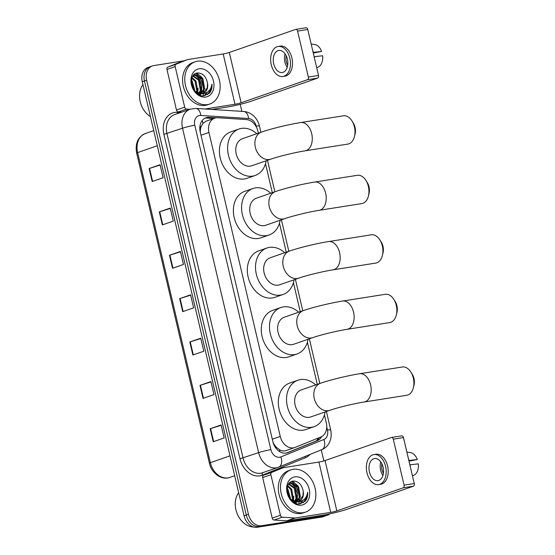 <?xml version="1.0" encoding="UTF-8"?>
<svg xmlns="http://www.w3.org/2000/svg" width="555" height="555" viewBox="0 0 555 555"><rect width="100%" height="100%" fill="white"/><g stroke="black" fill="none" stroke-linecap="round" stroke-linejoin="round"><path stroke-width="0.83" d="M258.359 133.179L257.86 131.056A13.417 10.233 70.8 0 0 246.448 119.575L217.886 117.743A13.417 10.233 70.8 0 0 216.075 117.826A13.417 10.233 70.8 0 0 214.723 118.159A13.417 10.233 70.8 0 0 208.951 132.444L280.254 436.445A13.417 10.233 70.8 0 0 294.837 447.51A13.417 10.233 70.8 0 0 295.204 447.372L320.894 436.965A13.417 10.233 70.8 0 0 326.298 422.82L324.432 414.883M276.896 447.753A13.417 10.233 -109.2 0 1 273.837 443.854L273.886 444.083A4.475 3.413 70.8 0 0 276.896 447.753L279.505 449.696C281.753 451.097 284.028 451.347 286.318 450.459M214.723 118.159L206.002 121.191L202.977 123.397L201.416 125.964A4.475 3.413 70.8 0 0 200.286 130.286A13.417 1.179 166.8 0 0 199.939 130.342M200.286 130.286L200.341 130.515A13.417 10.233 -109.2 0 1 201.416 125.964M200.341 130.515L200.327 132.374M272.998 442.175L273.837 443.854M317.28 384.372L307.387 342.192M300.227 311.681L293.428 282.689M286.269 252.178L279.47 223.186M272.318 192.682L265.512 163.683M216.332 117.785L209.179 117.327A13.417 10.233 70.8 0 0 207.369 117.41A13.417 10.233 70.8 0 0 206.016 117.75A13.417 10.233 70.8 0 0 200.244 132.028L272.873 441.676A13.417 10.233 70.8 0 0 287.448 452.741A13.417 10.233 70.8 0 0 287.816 452.602L317.363 440.635A13.417 10.233 70.8 0 0 321.74 436.563M204.948 118.208A13.417 10.233 -109.2 0 1 205.183 118.166A13.417 10.233 -109.2 0 1 206.994 118.09L213.703 118.52M329.927 513.812A13.417 10.233 -109.2 0 1 327.457 515.207A13.417 10.233 -109.2 0 1 326.104 515.546L261.676 525.731A13.417 10.233 -109.2 0 1 248.453 514.325L146.631 80.204A13.417 10.233 -109.2 0 1 152.396 65.92A13.417 10.233 -109.2 0 1 153.749 65.587L184.17 60.779M240.204 104.333L241.855 111.361M321.255 449.89L323.849 460.941M327.457 515.207L323.086 516.726A13.417 10.233 -109.2 0 1 321.733 517.066L257.305 527.25A13.417 10.233 -109.2 0 1 244.082 515.845L142.26 81.724L144.446 80.961A13.417 10.233 -109.2 0 1 150.211 66.683A13.417 10.233 -109.2 0 0 144.446 80.961L246.267 515.089L144.446 80.961L146.631 80.204M257.305 527.25L259.49 526.494A13.417 10.233 -109.2 0 1 246.267 515.089A13.417 10.233 -109.2 0 0 259.49 526.494L323.919 516.31L259.49 526.494L261.676 525.731M325.272 515.97A13.417 10.233 -109.2 0 1 323.919 516.31A13.417 10.233 -109.2 0 0 325.272 515.97M319.423 437.562A13.417 10.233 -109.2 0 1 315.178 441.398L286.533 453.005M213.217 441.752L224.144 437.95L221.098 424.943L210.165 428.738L213.217 441.752M221.174 425.283L210.165 428.738M203.047 398.379L213.973 394.584L210.921 381.569L199.994 385.371L203.047 398.379M211.004 381.909L199.994 385.371M192.876 355.013L203.803 351.211L200.75 338.203L189.824 341.998L192.876 355.013M200.834 338.543L189.824 341.998M152.188 181.534L163.114 177.739L160.062 164.724L149.135 168.526L152.188 181.534M160.145 165.064L149.135 168.526M162.358 224.907L173.285 221.105L170.232 208.097L159.306 211.892L162.358 224.907M170.316 208.437L159.306 211.892M172.529 268.273L183.455 264.478L180.41 251.464L169.476 255.265L172.529 268.273M180.486 251.803L169.476 255.265M182.699 311.646L193.633 307.845L190.58 294.837L179.653 298.632L182.699 311.646M190.656 295.177L179.653 298.632M142.26 81.724A13.417 10.233 -109.2 0 1 148.025 67.439L152.396 65.92M181.714 112.131L178.377 111.923A2.234 1.707 -109.2 0 1 176.476 110.008L184.676 107.157L175.165 66.607L166.965 69.451A2.234 1.707 -109.2 0 1 167.867 67.099L179.251 62.486A2.234 1.707 -109.2 0 1 179.307 62.465A2.234 1.707 -109.2 0 1 179.369 62.444M176.476 110.008L166.965 69.451M211.996 109.453L226.794 107.115A17.885 1.568 166.8 0 0 251.283 101.17L317.675 78.095L307.498 79.705L241.113 102.779A4.475 0.395 -13.2 0 1 234.987 104.264L205.01 109.002M305.874 27.792A2.234 1.436 81 0 1 306.034 27.75A2.234 1.436 81 0 1 307.748 29.484L297.577 31.094A2.234 1.436 -99 0 0 295.857 29.36A2.234 1.436 -99 0 0 295.697 29.401L229.312 52.468A4.475 0.395 -13.2 0 1 223.186 53.953L187.729 59.558A2.234 1.707 70.8 0 0 187.507 59.614A2.234 1.707 70.8 0 0 187.444 59.642L176.067 64.248A2.234 1.707 70.8 0 0 175.165 66.607M307.498 79.705A2.234 1.436 -99 0 0 308.358 77.062L318.528 75.452L307.748 29.484M318.528 75.452A2.234 1.436 81 0 1 317.675 78.095M308.358 77.062L297.577 31.094M184.676 107.157A2.234 1.707 70.8 0 0 186.577 109.071L189.914 109.286M287.379 59.108A11.176 7.166 -99 0 0 278.804 50.443A11.176 7.166 -99 0 0 273.719 63.853A11.176 7.166 -99 0 0 282.294 72.525A11.176 7.166 -99 0 0 287.379 59.108M285.076 53.835A11.176 7.166 -99 0 0 284.909 62.084A11.176 7.166 -99 0 0 287.212 67.356M313.277 53.058L321.602 51.421L313.124 52.399M286.207 55.764A8.942 5.73 -99 0 0 286.276 61.612A8.942 5.73 -99 0 0 287.698 65.178M282.925 76.5L284.958 76.181A15.207 9.74 -99 0 0 291.875 57.935A15.207 9.74 -99 0 0 280.213 46.141L278.18 46.467A15.207 9.74 -99 0 0 271.263 64.713A15.207 9.74 -99 0 0 282.925 76.5A15.207 9.74 -99 0 0 289.842 58.254A15.207 9.74 -99 0 0 278.18 46.467M314.553 58.504A14.756 9.456 -99 0 0 314.387 56.693L322.615 55.764A11.627 7.451 -99 0 1 319.097 66.607L316.732 67.786M313.367 52.357A14.756 9.456 -99 0 0 312.729 50.713M321.602 51.421A11.627 7.451 -99 0 0 314.789 44.525L311.154 43.998M150.44 116.599A20.126 15.346 -109.2 0 1 142.947 84.651M207.535 104.59A22.36 17.052 -109.2 0 1 185.883 87.052A22.36 17.052 -109.2 0 1 195.11 61.785A22.36 17.052 -109.2 0 1 197.365 61.223A22.36 17.052 -109.2 0 1 219.017 78.754A22.36 17.052 -109.2 0 1 209.79 104.028A22.36 17.052 -109.2 0 1 207.535 104.59M209.79 104.028L207.605 104.784A22.36 17.052 -109.2 0 1 205.35 105.353A22.36 17.052 -109.2 0 1 183.698 87.815A22.36 17.052 -109.2 0 1 192.925 62.548L195.11 61.785M199.238 94.704L200.459 94.031M200.854 93.74L203.789 89.001L202.069 78.997L194.354 75.043M199.127 94.732L200.938 93.982M201.333 93.726L204.656 88.696L202.936 78.699L195.728 74.641L192.925 76.007M198.815 93.455L200.32 90.208L198.593 80.204L192.842 76.139M198.53 94.412L198.995 93.975M199.342 93.587L201.188 89.903L199.467 79.899L193.161 75.799M196.519 92.463L196.845 91.408L195.124 81.412L191.905 78.241M197.122 92.796L197.712 91.11L195.991 81.106L192.127 77.603M193.737 89.653L191.426 82.279M194.521 90.805L192.523 82.313L191.44 80.912M194.777 74.876L193.348 75.411M197.171 93.504L201.951 93.767M202.665 93.517L207.258 87.794L207.528 83.34A10.108 7.708 -109.2 0 1 203.033 93.4A10.108 7.708 -109.2 0 1 202.02 93.656A10.108 7.708 -109.2 0 1 201.396 93.726L194.798 91.166M207.528 83.34C206.217 76.659 202.963 73.191 197.781 72.941C186.078 73.621 192.529 98.131 204.316 95.737L209.547 93.067C211.4 90.715 212.211 87.759 211.989 84.187C210.9 90.243 207.619 93.434 202.152 93.774L201.396 93.726M199.134 68.771A14.576 11.121 -109.2 0 1 213.502 81.162A14.576 11.121 -109.2 0 1 205.766 97.042A14.576 11.121 -109.2 0 1 191.399 84.651A14.576 11.121 -109.2 0 1 199.134 68.771M196.116 73.322A20.126 15.346 -109.2 0 1 197.4 74.668M198.031 75.411A20.126 15.346 -109.2 0 1 203.574 89.73M203.629 91.221A20.126 15.346 -109.2 0 1 203.56 93.067M203.505 93.712A20.126 15.346 -109.2 0 1 203.185 95.786M195.055 91.395L192.245 81.183L191.503 80.184M200.209 95.203L200.813 94.052M201 93.622L201.604 91.755L201.729 85.054L199.183 78.768L195.277 74.904M204.538 95.71L207.487 92.185M194.645 90.971L194.604 89.501M197.705 93.067L198.073 88.3M199.932 95.092L200.334 94.301M200.584 93.733L201.541 87.093M202.242 77.755L196.872 73.087M204.261 95.744L206.953 92.532M207.584 94.648L211.573 88.287L211.989 84.187M352.002 120.955L353.41 123.224A9.837 6.306 81 0 1 355.068 127.31A9.837 6.306 81 0 1 355.103 133.928L354.458 136.523A14.312 9.171 -99 0 0 354.409 126.894A14.312 9.171 -99 0 0 352.002 120.955A14.312 9.171 -99 0 0 343.434 115.801L300.706 122.551A14.312 9.171 81 0 1 311.688 133.651A14.312 9.171 81 0 1 305.174 150.821L347.902 144.071A14.312 9.171 -99 0 0 354.458 136.523M270.902 159.119A14.312 10.913 70.8 0 1 269.459 159.479A14.312 10.913 70.8 0 1 255.355 147.318A14.312 10.913 70.8 0 1 261.509 132.083L242.382 138.729A14.312 10.913 70.8 0 0 236.472 154.9A14.312 10.913 70.8 0 0 250.333 166.125A14.312 10.913 70.8 0 0 251.776 165.765L270.902 159.119C278.187 156.51 295.544 152.278 305.174 150.821M266.185 160.756A24.593 18.759 -109.2 0 1 255.154 175.477A24.593 18.759 -109.2 0 1 252.678 176.101A24.593 18.759 -109.2 0 1 228.854 156.808A24.593 18.759 -109.2 0 1 239.004 129.017A24.593 18.759 -109.2 0 1 241.487 128.392A24.593 18.759 -109.2 0 1 256.792 133.72M255.154 175.477L246.954 178.328A24.593 18.759 -109.2 0 1 244.477 178.946A24.593 18.759 -109.2 0 1 220.654 159.66A24.593 18.759 -109.2 0 1 230.811 131.861L239.004 129.017M365.953 180.458L367.368 182.727A9.837 6.306 81 0 1 369.026 186.813A9.837 6.306 81 0 1 369.061 193.431L368.416 196.026A14.312 9.171 -99 0 0 368.367 186.397A14.312 9.171 -99 0 0 365.953 180.458A14.312 9.171 -99 0 0 357.392 175.304L314.664 182.054A14.312 9.171 81 0 1 325.639 193.154A14.312 9.171 81 0 1 319.132 210.324L361.86 203.567A14.312 9.171 -99 0 0 368.416 196.026M284.861 218.621A14.312 10.913 70.8 0 1 283.418 218.982A14.312 10.913 70.8 0 1 269.307 206.814A14.312 10.913 70.8 0 1 275.46 191.586L256.341 198.232A14.312 10.913 70.8 0 0 250.43 214.403A14.312 10.913 70.8 0 0 264.291 225.628A14.312 10.913 70.8 0 0 265.734 225.268L284.861 218.621C292.145 216.013 309.496 211.781 319.132 210.324M280.143 220.259A24.593 18.759 -109.2 0 1 269.113 234.98A24.593 18.759 -109.2 0 1 266.629 235.604A24.593 18.759 -109.2 0 1 242.812 216.311A24.593 18.759 -109.2 0 1 252.962 188.513A24.593 18.759 -109.2 0 1 255.439 187.895A24.593 18.759 -109.2 0 1 270.75 193.223M269.113 234.98L260.912 237.831A24.593 18.759 -109.2 0 1 258.436 238.449A24.593 18.759 -109.2 0 1 234.612 219.163A24.593 18.759 -109.2 0 1 244.769 191.364L252.962 188.513M379.911 239.961L381.327 242.23A9.837 6.306 81 0 1 382.985 246.316A9.837 6.306 81 0 1 383.012 252.934L382.374 255.529A14.312 9.171 -99 0 0 382.326 245.9A14.312 9.171 -99 0 0 379.911 239.961A14.312 9.171 -99 0 0 371.344 234.807L328.622 241.557A14.312 9.171 81 0 1 339.598 252.65A14.312 9.171 81 0 1 333.09 269.827L375.818 263.07A14.312 9.171 -99 0 0 382.374 255.529M298.812 278.124A14.312 10.913 70.8 0 1 297.369 278.485A14.312 10.913 70.8 0 1 283.265 266.317A14.312 10.913 70.8 0 1 289.419 251.089L270.292 257.735A14.312 10.913 70.8 0 0 264.388 273.906A14.312 10.913 70.8 0 0 278.249 285.131A14.312 10.913 70.8 0 0 279.692 284.771L298.812 278.124C306.103 275.509 323.454 271.284 333.09 269.827M294.101 279.762A24.593 18.759 -109.2 0 1 283.064 294.483A24.593 18.759 -109.2 0 1 280.587 295.1A24.593 18.759 -109.2 0 1 256.764 275.814A24.593 18.759 -109.2 0 1 266.92 248.016A24.593 18.759 -109.2 0 1 269.397 247.398A24.593 18.759 -109.2 0 1 284.708 252.726M283.064 294.483L274.871 297.334A24.593 18.759 -109.2 0 1 272.387 297.952A24.593 18.759 -109.2 0 1 248.571 278.666A24.593 18.759 -109.2 0 1 258.72 250.867L266.92 248.016M393.87 299.464L395.278 301.733A9.837 6.306 81 0 1 396.936 305.819A9.837 6.306 81 0 1 396.971 312.437L396.325 315.032A14.312 9.171 -99 0 0 396.277 305.403A14.312 9.171 -99 0 0 393.87 299.464A14.312 9.171 -99 0 0 385.302 294.303L342.574 301.06A14.312 9.171 81 0 1 353.556 312.153A14.312 9.171 81 0 1 347.041 329.33L389.77 322.573A14.312 9.171 -99 0 0 396.325 315.032M312.77 337.62A14.312 10.913 70.8 0 1 311.327 337.988A14.312 10.913 70.8 0 1 297.223 325.82A14.312 10.913 70.8 0 1 303.377 310.592L284.25 317.238A14.312 10.913 70.8 0 0 278.346 333.409A14.312 10.913 70.8 0 0 292.201 344.634A14.312 10.913 70.8 0 0 293.644 344.273L312.77 337.62C320.055 335.012 337.412 330.787 347.041 329.33M308.06 339.265A24.593 18.759 -109.2 0 1 297.022 353.986A24.593 18.759 -109.2 0 1 294.545 354.603A24.593 18.759 -109.2 0 1 270.722 335.317A24.593 18.759 -109.2 0 1 280.872 307.519A24.593 18.759 -109.2 0 1 283.355 306.901A24.593 18.759 -109.2 0 1 298.659 312.229M297.022 353.986L288.829 356.837A24.593 18.759 -109.2 0 1 286.345 357.455A24.593 18.759 -109.2 0 1 262.522 338.168A24.593 18.759 -109.2 0 1 272.678 310.37L280.872 307.519M410.915 372.148L412.33 374.417A9.837 6.306 81 0 1 413.988 378.503A9.837 6.306 81 0 1 414.023 385.121L413.378 387.716A14.312 9.171 -99 0 0 413.329 378.087A14.312 9.171 -99 0 0 410.915 372.148A14.312 9.171 -99 0 0 402.354 366.994L359.626 373.744A14.312 9.171 81 0 1 370.601 384.844A14.312 9.171 81 0 1 364.094 402.014L406.822 395.264A14.312 9.171 -99 0 0 413.378 387.716M329.816 410.312A14.312 10.913 70.8 0 1 328.373 410.672A14.312 10.913 70.8 0 1 314.269 398.511A14.312 10.913 70.8 0 1 320.422 383.276L301.296 389.922A14.312 10.913 70.8 0 0 295.392 406.094A14.312 10.913 70.8 0 0 309.253 417.318A14.312 10.913 70.8 0 0 310.696 416.958L329.816 410.312C337.107 407.703 354.458 403.471 364.094 402.014M325.105 411.949A24.593 18.759 -109.2 0 1 314.068 426.67A24.593 18.759 -109.2 0 1 311.591 427.294A24.593 18.759 -109.2 0 1 287.767 408.001A24.593 18.759 -109.2 0 1 297.924 380.21A24.593 18.759 -109.2 0 1 300.401 379.585A24.593 18.759 -109.2 0 1 315.712 384.913M314.068 426.67L305.874 429.521A24.593 18.759 -109.2 0 1 303.398 430.139A24.593 18.759 -109.2 0 1 279.574 410.853A24.593 18.759 -109.2 0 1 289.724 383.054L297.924 380.21M280.393 515.262A2.234 1.707 70.8 0 0 282.294 517.177L294.948 517.988A2.234 1.707 70.8 0 0 295.253 517.975L287.053 520.819A2.234 1.707 -109.2 0 1 286.755 520.833L274.101 520.021A2.234 1.707 -109.2 0 1 272.2 518.106L280.393 515.262L270.882 474.712L262.688 477.557A2.234 1.707 -109.2 0 1 263.59 475.198L274.968 470.591A2.234 1.707 -109.2 0 1 275.03 470.571A2.234 1.707 -109.2 0 1 275.093 470.55M272.2 518.106L262.688 477.557M287.053 520.819L322.51 515.213A17.885 1.568 166.8 0 0 347.007 509.275L413.392 486.201L403.221 487.81L336.829 510.884A4.475 0.395 -13.2 0 1 330.711 512.369L295.253 517.975M401.591 435.89A2.234 1.436 81 0 1 401.751 435.855A2.234 1.436 81 0 1 403.464 437.59L393.294 439.192A2.234 1.436 -99 0 0 391.58 437.458A2.234 1.436 -99 0 0 391.421 437.5L325.029 460.574A4.475 0.395 -13.2 0 1 318.91 462.058L283.452 467.664A2.234 1.707 70.8 0 0 283.223 467.719A2.234 1.707 70.8 0 0 283.161 467.74L271.784 472.354A2.234 1.707 70.8 0 0 270.882 474.712M403.221 487.81A2.234 1.436 -99 0 0 404.075 485.167L414.252 483.558L403.464 437.59M414.252 483.558A2.234 1.436 81 0 1 413.392 486.201M404.075 485.167L393.294 439.192M383.103 467.213A11.176 7.166 -99 0 0 374.528 458.541A11.176 7.166 -99 0 0 369.443 471.958A11.176 7.166 -99 0 0 378.017 480.63A11.176 7.166 -99 0 0 383.103 467.213M380.799 461.94A11.176 7.166 -99 0 0 380.633 470.189A11.176 7.166 -99 0 0 382.936 475.462M409 461.163L417.318 459.526L408.841 460.497M381.923 463.862A8.942 5.73 -99 0 0 382 469.717A8.942 5.73 -99 0 0 383.415 473.283M378.642 484.605L380.681 484.279A15.207 9.74 -99 0 0 387.591 466.034A15.207 9.74 -99 0 0 375.929 454.247L373.897 454.566A15.207 9.74 -99 0 0 366.98 472.811A15.207 9.74 -99 0 0 378.642 484.605A15.207 9.74 -99 0 0 385.558 466.36A15.207 9.74 -99 0 0 373.897 454.566M410.277 466.609A14.756 9.456 -99 0 0 410.103 464.799L418.338 463.862A11.627 7.451 -99 0 1 414.821 474.712L412.448 475.885M409.09 460.463A14.756 9.456 -99 0 0 408.445 458.818M417.318 459.526A11.627 7.451 -99 0 0 410.513 452.63L406.87 452.103M253.6 527A20.126 15.346 -109.2 0 1 237.415 514.256A20.126 15.346 -109.2 0 1 238.664 492.75M303.259 512.695A22.36 17.052 -109.2 0 1 281.6 495.157A22.36 17.052 -109.2 0 1 290.827 469.891A22.36 17.052 -109.2 0 1 293.082 469.322A22.36 17.052 -109.2 0 1 314.74 486.86A22.36 17.052 -109.2 0 1 305.507 512.133A22.36 17.052 -109.2 0 1 303.259 512.695M305.507 512.133L303.321 512.889A22.36 17.052 -109.2 0 1 301.074 513.451A22.36 17.052 -109.2 0 1 279.415 495.92A22.36 17.052 -109.2 0 1 288.642 470.647L290.827 469.891M294.962 502.809L296.19 502.129M296.571 501.845L299.506 497.1L297.785 487.103L290.071 483.148M294.851 502.837L296.654 502.088M297.057 501.831L300.373 496.801L298.652 486.797L291.444 482.746L288.642 484.113M294.532 501.56L296.037 498.307L294.317 488.303L288.558 484.244M294.254 502.518L294.712 502.074M295.066 501.685L296.904 498.008L295.184 488.005L288.877 483.898M292.242 500.568L292.568 499.514L290.848 489.51L287.629 486.346M292.846 500.901L293.435 499.216L291.715 489.212L287.844 485.701M289.453 497.759L287.15 490.384M290.237 498.91L288.246 490.419L287.157 489.017M290.494 482.975L289.065 483.516M292.894 501.609L297.667 501.873M298.389 501.623L302.975 495.899L303.245 491.446A10.108 7.708 -109.2 0 1 298.756 501.505A10.108 7.708 -109.2 0 1 297.737 501.762A10.108 7.708 -109.2 0 1 297.119 501.824L290.515 499.271M303.245 491.446C301.934 484.758 298.687 481.296 293.498 481.046C281.801 481.726 288.246 506.229 300.04 503.836L305.271 501.172C307.116 498.82 307.928 495.858 307.706 492.292C306.617 498.341 303.342 501.54 297.868 501.88L297.119 501.824M294.851 476.87A14.576 11.121 -109.2 0 1 309.225 489.26A14.576 11.121 -109.2 0 1 301.483 505.147A14.576 11.121 -109.2 0 1 287.115 492.757A14.576 11.121 -109.2 0 1 294.851 476.87M291.84 481.421A20.126 15.346 -109.2 0 1 293.116 482.767M293.748 483.516A20.126 15.346 -109.2 0 1 299.291 497.828M299.346 499.327A20.126 15.346 -109.2 0 1 299.284 501.165M299.228 501.817A20.126 15.346 -109.2 0 1 298.902 503.885M290.778 499.5L287.962 489.288L287.226 488.282M295.933 503.302L296.53 502.157M296.717 501.727L297.32 499.854L297.452 493.152L294.899 486.874L291 483.003M300.262 503.808L303.21 500.284M290.362 499.07L290.32 497.606M293.428 501.172L293.789 496.399M295.649 503.198L296.051 502.407M296.301 501.838L297.258 495.192M297.966 485.861L292.589 481.192M299.977 503.843L302.669 500.631M303.308 502.747L307.297 496.392L307.706 492.292M279.949 451.791A13.417 8.672 -112 0 0 279.505 449.696M202.977 123.397A13.417 8.263 -86.3 0 0 202.166 120.581M317.398 440.046A13.417 8.672 -112 0 0 317.384 438.388M200.993 135.212L208.951 132.444M272.297 439.213L280.254 436.445M256.41 127.095L256.195 126.165A8.942 6.82 70.8 0 0 248.584 118.506L200.744 115.44A8.942 6.82 70.8 0 0 199.536 115.495A8.942 6.82 70.8 0 0 194.784 125.243L270.875 449.64A8.942 6.82 70.8 0 0 279.692 457.244A8.942 6.82 70.8 0 0 280.837 456.925L323.87 439.498A8.942 6.82 70.8 0 0 327.471 430.069L326.742 426.948M270.875 449.64A8.942 0.784 -13.2 0 0 258.63 452.616L182.54 128.212A17.885 13.639 -109.2 0 1 190.233 109.175L174.658 114.587A17.885 13.639 70.8 0 0 166.965 133.623L243.055 458.028A17.885 13.639 70.8 0 0 260.69 473.228A17.885 13.639 70.8 0 0 262.487 472.777L278.062 467.365A17.885 13.639 -109.2 0 1 276.258 467.816A17.885 13.639 -109.2 0 1 258.63 452.616L239.996 458.77L163.905 134.365L182.54 128.212A8.942 0.784 -13.2 0 1 194.784 125.243M321.588 449.751A8.942 5.779 -112 0 0 321.768 449.689L278.728 467.116A8.942 5.779 -112 0 1 278.554 467.185A17.885 13.639 -109.2 0 1 278.062 467.365L278.728 467.116A8.942 5.779 -112 0 0 280.837 456.925M163.905 134.365A20.126 15.346 -109.2 0 1 174.589 112.443A20.126 15.346 -109.2 0 1 177.309 112.318L180.583 112.526M310.058 454.427A20.126 15.346 -109.2 0 1 305.444 457.729L262.411 475.156A20.126 15.346 -109.2 0 1 239.996 458.77M248.453 514.325L244.082 515.845M326.104 515.546L321.733 517.066M305.444 457.729A2.234 1.443 68 0 1 305.243 456.377M262.411 475.156A2.234 1.443 68 0 1 262.834 472.659M177.704 113.525A2.234 1.374 93.7 0 1 177.309 112.318M327.471 430.069A8.942 0.784 -13.2 0 1 330.718 429.924C332.709 440.85 327.54 447.434 321.768 449.689A8.942 5.779 -112 0 0 323.87 439.498M256.195 126.165A8.942 0.784 -13.2 0 1 259.435 126.02C258.47 122.01 256.521 118.624 253.579 115.856C250.714 113.241 247.419 111.777 243.694 111.479L195.853 108.419A8.942 5.508 -86.3 0 1 200.744 115.44M248.584 118.506A8.942 5.508 -86.3 0 0 243.694 111.479M206.994 118.09L209.179 117.327M315.178 441.398L317.363 440.635M287.074 452.866L287.816 452.602M157.28 145.757L137.626 152.59A4.475 0.395 166.8 0 0 136.662 153.076C134.997 143.502 137.876 136.995 145.32 133.554A17.885 13.639 70.8 0 0 137.626 152.59L210.359 462.683A17.885 13.639 70.8 0 0 229.791 477.432C221.625 480.575 211.483 473.242 209.395 463.161A4.475 0.395 -13.2 0 1 210.359 462.683L230.006 455.849M183.122 311.501L180.07 298.493M172.952 268.127L169.899 255.127M162.775 224.761L159.729 211.753M152.604 181.388L149.552 168.387M193.293 354.867L190.24 341.866M203.463 398.233L200.417 385.232M213.64 441.607L210.588 428.599M241.113 102.779L229.312 52.468M234.987 104.264L223.186 53.953M186.577 109.071L178.377 111.923M187.444 59.642L179.251 62.486M167.867 67.099L176.067 64.248M336.829 510.884L325.029 460.574M330.711 512.369L318.91 462.058M286.755 520.833L294.948 517.988M282.294 517.177L274.101 520.021M283.161 467.74L274.968 470.591M263.59 475.198L271.784 472.354M285.957 450.591L294.837 447.51M195.853 108.419L190.233 109.175M330.718 429.924L326.396 411.498M319.826 383.484L309.343 338.814M302.773 310.8L295.392 279.311M288.822 251.297L281.434 219.808M274.864 191.794L267.475 160.305M260.905 132.291L259.435 126.02M209.395 463.161L136.662 153.076M229.791 477.432L234.675 475.732M145.32 133.554L153.728 130.626M179.307 62.465L187.507 59.614M306.034 27.75L295.857 29.36M199.675 94.572L199.162 94.752M261.509 132.083C271.111 128.711 289.072 124.369 300.706 122.551M275.46 191.586C285.069 188.214 303.03 183.871 314.664 182.054M289.419 251.089C299.027 247.717 316.988 243.374 328.622 241.557M303.377 310.592C312.985 307.22 330.947 302.877 342.574 301.06M320.422 383.276C330.031 379.904 347.992 375.562 359.626 373.744M275.03 470.571L283.223 467.719M401.751 435.855L391.58 437.458M295.399 502.67L294.878 502.851"/></g></svg>
